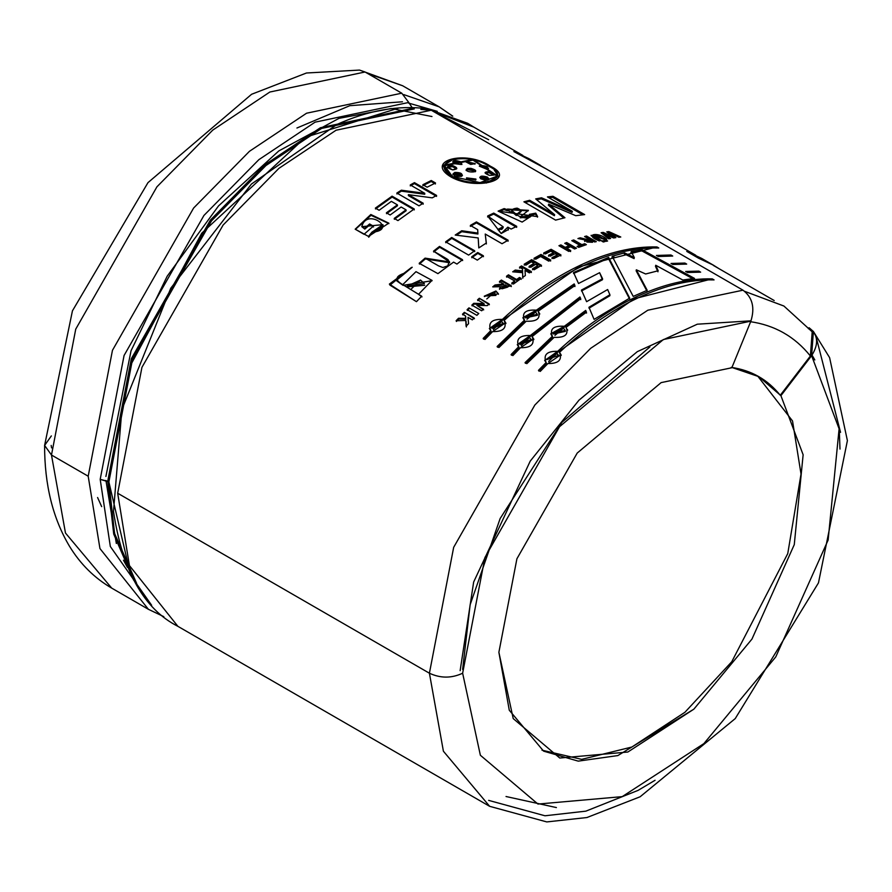 <?xml version="1.0" encoding="UTF-8"?>
<svg xmlns="http://www.w3.org/2000/svg" width="892" height="892" viewBox="0 0 892 892"><rect width="100%" height="100%" fill="white"/><g stroke="black" fill="none" stroke-linecap="round" stroke-linejoin="round"><path stroke-width="1.34" d="M163.816 616.662L148.406 609.303L111.69 588.107C94.452 578.049 80.391 564.112 69.509 546.294C52.829 518.319 44.533 484.702 44.6 445.431L51.48 455.02L88.196 476.216L112.459 350.322L193.62 208.037L249.448 151.317L306.58 113.217L401.768 93.192L408.748 102.457L412.093 107.553L408.748 102.457L315.088 122.159L258.87 159.657L203.934 215.463L124.077 355.473L100.194 479.338L110.329 546.484L151.64 605.267L110.329 546.484L100.194 479.338L124.077 355.473L203.934 215.463L258.87 159.657L315.088 122.159L408.748 102.457L401.768 93.192L306.58 113.217L249.448 151.317L193.62 208.037L112.459 350.322L88.196 476.216L99.949 548.558L148.406 609.303L99.949 548.558L88.196 476.216L51.48 455.02L65.473 533.026L111.69 588.107L65.473 533.026L51.48 455.02L44.6 445.431L51.346 435.92M420.812 109.426L431.249 110.218L742.991 290.19C752.447 297.337 755.078 307.651 750.874 321.142L731.83 367.749L661.117 382.623L577.202 453.069L516.914 558.771L498.884 652.286L509.276 710.233L543.618 751.153L578.206 761.132L617.844 755.58L693.864 709.162L751.956 639.085L794.27 544.644L803.134 454.775L780.913 395.658L811.608 355.663L780.913 395.658L803.134 454.775L794.27 544.644L751.956 639.085L693.864 709.162L627.845 752.023L559.763 758.033L513.212 718.584L498.884 652.286L516.914 558.771L577.202 453.069L661.117 382.623L731.83 367.749L750.874 321.142L663.369 339.54L559.54 426.71L484.936 557.5L462.636 673.215L484.936 557.5L559.54 426.71L663.369 339.54L750.874 321.142C755.078 307.651 752.447 297.337 742.991 290.19L647.804 310.215L590.671 348.315L534.843 405.035L453.671 547.331L429.409 673.215L453.671 547.331L534.843 405.035L590.671 348.315L647.804 310.215L742.991 290.19L431.249 110.218L336.061 130.232L278.928 168.343L223.1 225.063L141.94 367.348L117.677 493.231L429.409 673.215L443.402 751.22L489.619 806.301L443.402 751.22L429.409 673.215C440.481 678.388 451.564 678.388 462.636 673.215L480.364 755.256L537.965 804.06L622.203 796.634L703.899 743.593L775.784 656.88L828.133 540.028L839.104 428.818L811.608 355.663C819.034 344 818.187 334.701 809.066 327.754L813.404 331.478L811.608 355.663L839.104 428.818L828.133 540.028L775.784 656.88L703.899 743.593L622.203 796.634L537.965 804.06L480.364 755.256L462.636 673.215C451.564 678.388 440.481 678.388 429.409 673.215L117.677 493.231L129.429 565.573L177.887 626.329L129.429 565.573L117.677 493.231L141.94 367.348L223.1 225.063L278.928 168.343L336.061 130.232L431.249 110.218L426.844 108.69C398.233 105.089 368.251 110.352 336.886 124.479L251.421 184.053L170.773 288.205L121.903 409.473L113.496 511.395L121.903 409.473L170.773 288.205L251.421 184.053L337.076 124.389M100.194 479.338L107.709 481.29L131.336 358.684L210.389 220.101L264.757 164.864L320.395 127.746L413.108 108.255L320.395 127.746L264.757 164.864L210.389 220.101L131.336 358.684L107.709 481.29L113.719 534.085L133.666 580.168L113.719 534.085L107.709 481.29L108.88 481.97L100.194 479.338M130.277 573.612L108.88 481.97L130.109 366.099L201.793 233.147L305.7 137.178L399.159 107.899M816.448 338.213L840.543 432.352M101.666 506.623L97.585 497.524M473.83 127.132L433.334 111.411L468.144 123.575L473.83 127.132M522.846 155.431L468.032 123.776L433.88 111.723L488.693 139.732M812.188 331.813L810.393 356.008L812.188 331.824L783.878 306.012L744.742 291.361L783.945 306.056M607.642 289.543L609.916 294.75L588.954 307.272L594.094 319.369L588.954 307.272L609.916 294.75L607.642 289.543L586.613 301.686L581.461 290.056L602.568 278.728L599.614 272.684L578.518 283.5L573.545 272.495L608.567 257.375L629.696 298.106L594.094 319.369L629.696 298.106L608.567 257.375L608.389 258.401L629.641 299.088L608.389 258.401L608.567 257.375L573.545 272.495L578.518 283.5M539.794 314.017L538.155 311.208L574.927 285.596L574.192 283.924L574.927 285.596L538.155 311.208C540.998 318.388 537.029 321.722 526.235 321.209L498.929 347.523L497.134 346.486L524.44 320.172C521.552 312.791 525.533 309.457 536.36 310.171L574.192 283.924L574.939 286.533L574.192 283.924L536.36 310.171L536.516 311.018L574.203 284.871L536.516 311.018L536.36 310.171L522.868 317.686L536.516 311.018L522.868 317.675L524.652 320.975L524.44 320.172L497.134 346.486L498.929 347.523L526.235 321.209M586.445 312.189L585.698 310.427L586.445 312.189L566.074 327.331C568.918 334.511 564.948 337.845 554.155 337.332L526.849 363.646L525.053 362.609L552.36 336.295C549.483 328.914 553.453 325.58 564.279 326.294L585.698 310.427L586.523 313.081L585.698 310.427L564.279 326.294L564.435 327.141L585.776 311.33L564.435 327.141L564.279 326.294L550.799 333.809L552.572 337.098L552.36 336.295L525.053 362.609L526.849 363.646L554.155 337.332M658.285 256.483L656.401 255.458L670.929 255L672.724 256.049L658.285 256.483L656.401 255.458L670.929 255L670.55 256.071L670.929 255L672.724 256.049M687.542 272.495L685.658 271.469L698.849 271.123L700.644 272.16L687.542 272.495L685.658 271.469L698.849 271.123L698.525 272.216L698.849 271.123L700.644 272.16M584.65 214.593L552.962 196.296L547.443 196.909L572.352 211.315L541.533 197.801L535.691 198.905L554.634 214.671L535.691 198.905L541.533 197.801L572.352 211.315L547.443 196.909L552.962 196.296L584.65 214.593L575.719 215.686L548.647 204.145L564.948 217.737L555.593 220.112L523.905 201.815L529.67 200.287L554.634 214.671L554.4 215.719L554.634 214.671L529.67 200.287L529.447 201.324L554.4 215.719L529.447 201.324L529.67 200.287L523.905 201.815L555.593 220.112M511.105 229.054L507.838 227.159L501.181 233.514L487.668 215.987L493.744 213.088L516.747 226.356L511.105 229.054L507.838 227.159L508.328 230.002L507.838 227.159L508.395 229.534L501.181 233.514L497.814 229.445L503.144 226.78L487.668 215.987L493.744 213.088L493.666 214.08L516.658 227.349L493.666 214.08L493.744 213.088L516.747 226.356M474.689 250.763L451.687 237.484L474.689 250.763L468.635 255.101L445.632 241.821L451.687 237.484L451.776 238.376L474.767 251.655L451.776 238.376L451.687 237.484L445.632 241.821L468.635 255.101M462.513 259.695L439.522 246.415L433.523 251.131L449.49 261.947L425.094 258.134L438.529 265.861L442.856 267.511L447.695 265.916L449.39 261.601C445.654 258.234 454.53 263.196 433.523 251.131L439.522 246.415L462.513 259.695L456.949 264.065L453.582 262.114L437.939 273.643L419.184 263.285L425.094 258.134L425.283 258.936L425.094 258.134L419.184 263.285L437.939 273.643L453.582 262.114L456.949 264.065M474.187 318.009L464.364 312.345L462.502 314.196L465.479 315.913L465.613 318.366L458.488 318.277L456.102 320.752L465.747 320.484L456.102 320.752L458.488 318.277L465.613 318.366L465.479 315.913L462.502 314.196L464.364 312.345L474.187 318.009L472.325 319.86L467.988 317.362L468.579 323.662L466.103 326.238L465.747 320.484L466.103 326.238M489.15 303.927L479.338 298.262L477.555 299.857L483.966 303.559L473.763 303.336L483.966 303.559L477.555 299.857L479.338 298.262L489.15 303.927L487.288 305.599L476.885 305.354L483.442 309.134L481.68 310.784L471.857 305.109L473.763 303.336L473.998 304.105L484.189 304.339L483.966 303.559L484.189 304.339L473.998 304.105L473.763 303.336L471.857 305.109L481.68 310.784M484.423 296.568L496.097 291.84L495.919 291.004L486.764 298.943L495.919 291.004L484.3 296.177L498.405 293.858L495.919 291.004L498.461 294.26M522.701 277.356L522.589 272.651L512.699 271.815L515.253 270.064L522.556 270.912L522.5 268.916L519.534 267.21L521.519 265.916L531.331 271.581L529.346 272.874L525.009 270.365L525.355 275.539L522.701 277.356L522.589 272.651L522.656 273.554L522.589 272.651L512.699 271.815L515.253 270.064L515.331 270.967L522.612 271.826L522.5 268.916L522.612 271.826L522.556 270.912L522.612 271.826L515.331 270.967L515.253 270.064L522.556 270.912L522.5 268.916L519.534 267.21L521.519 265.916L521.564 266.831L531.387 272.506L521.564 266.831L521.519 265.916L531.331 271.581M550.687 260.051L540.965 254.443L550.687 260.051L548.703 261.133L540.63 256.472L535.724 259.226L534.063 258.267L540.965 254.443L540.931 255.402L550.654 261.022L540.931 255.402L540.965 254.443L534.063 258.267L535.724 259.226M566.844 248.322L570.713 250.552L568.75 251.399L558.938 245.724L560.901 244.887L565.182 247.363L569.029 245.779L564.736 243.304L566.688 242.535L576.511 248.199L574.559 248.98L570.679 246.738L566.844 248.322L566.743 249.325L570.612 251.555L566.743 249.325L566.844 248.322L570.713 250.552M585.553 240.015L577.938 238.543L580.246 237.807C586.39 239.469 589.199 239.825 588.675 238.9L584.572 236.536L586.49 236.012L596.302 241.676L585.553 240.015L585.364 241.052L585.553 240.015L584.639 240.951L596.302 241.676L586.49 236.012L584.572 236.536L588.675 238.9L588.464 239.937L588.675 238.9C589.199 239.825 586.39 239.469 580.246 237.807L580.068 238.844L584.962 239.981L580.068 238.844L580.246 237.807L577.938 238.543L585.553 240.015M607.619 241.007L606.002 240.071L607.619 241.007L606.081 241.342L604.464 240.405L606.002 240.071L606.125 241.331L606.002 240.071L604.464 240.405L606.081 241.342M620.776 237.016L608.812 231.597L606.783 231.864L612.313 236.358L603.17 232.399L612.313 236.358L606.783 231.864L608.812 231.597L620.776 237.016L618.881 237.239L610.786 233.514L615.859 237.629L613.618 237.974L605.155 234.273L610.596 238.476L608.712 238.822L601.119 232.745L603.17 232.399L602.892 233.459L605.111 234.418L602.892 233.459L603.17 232.399L601.119 232.745L608.712 238.822M432.252 197.846L408.369 194.668L423.176 203.22L419.017 205.829L396.851 193.04L401.344 190.208L424.759 193.296L410.275 184.945L414.434 182.637L436.601 195.437L432.252 197.846L408.369 194.668L408.402 195.604L423.209 204.145L408.402 195.604L408.369 194.668L423.176 203.22M373.358 226.133L369.611 223.97L364.594 228.285L361.795 226.668L364.594 228.285L369.611 223.97L373.358 226.133L364.025 234.295L355.183 229.188L368.485 236.425L371.931 232.154C398.802 230.404 366.668 206.81 361.795 226.668L364.806 229.088L369.801 224.784L373.547 226.947L369.611 223.97L369.801 224.784L364.806 229.088L361.795 226.668L382.936 224.65L371.931 232.154L372.142 232.957L383.103 225.475M451.096 177.029C423.923 160.883 465.669 149.332 490.332 166.168C518.04 179.571 476.317 191.133 451.096 177.029L442.666 165.488L473.072 159.445L498.896 176.917M397.955 220.592L394.208 218.429L406.027 209.832L401.144 207.011L390.15 214.983L386.403 212.809L397.397 204.848L391.354 201.358L379.122 210.267L375.376 208.104L392.067 196.162L414.234 208.962L397.955 220.592L394.208 218.429L406.027 209.832L406.116 210.724L406.027 209.832L401.144 207.011M435.508 182.971L431.249 180.507L431.171 181.489L422.841 185.692L431.171 181.489L431.249 180.507L435.508 182.971L427.145 187.186L422.875 184.722L431.249 180.507L422.875 184.722L427.145 187.186M599.279 240.907C583.089 234.585 598.197 231.162 606.761 239.201L604.876 239.602L596.469 235.187L593.961 235.499C593.47 235.956 595.878 237.606 601.186 240.439L599.279 240.907L591.106 235.321L606.761 239.201M604.854 241.62L603.237 240.684L602.903 241.754L603.237 240.684L604.854 241.62L603.304 241.988L601.687 241.052L603.237 240.684L601.687 241.052L603.304 241.988M586.378 244.653L584.717 243.694L581.874 244.664L573.723 239.948L572.809 241.23L573.723 239.948L581.874 244.664L584.717 243.694L586.378 244.653L578.73 247.352L577.068 246.393L579.934 245.345L571.772 240.639L573.723 239.948L571.772 240.639L579.934 245.345L579.778 246.37L579.934 245.345L577.068 246.393L578.73 247.352M550.81 251.198L553.486 252.748L550.81 251.198L545.358 253.952L543.696 252.994L551.122 249.292L560.945 254.956L553.698 258.569L552.037 257.61L557.31 254.956L555.147 253.707L550.241 256.171L548.58 255.212L553.486 252.748L553.419 253.729L553.486 252.748L548.58 255.212L550.241 256.171M535.657 264.311L537.82 265.56L537.843 266.496L532.58 269.719L537.843 266.496L537.82 265.56L535.657 264.311L530.751 267.321L529.09 266.362L533.996 263.352L531.331 261.802L525.867 265.158L524.206 264.199L531.643 259.672L541.466 265.337L534.208 269.752L532.546 268.793L537.82 265.56L532.546 268.793L534.208 269.752M521.162 278.438L519.501 277.479L516.613 279.53L508.451 274.825L506.489 276.252L514.651 280.958L506.489 276.252L508.451 274.825L516.613 279.53L519.501 277.479L521.162 278.438L513.424 284.046L511.763 283.087L514.651 280.958L514.751 281.839L514.651 280.958L511.763 283.087L513.424 284.046M500.356 286.711L492.718 286.867L495.038 284.994L503.523 283.924L499.431 281.549L501.382 280.055L511.194 285.719L500.356 286.711L499.442 288.952L511.194 285.719L501.382 280.055L501.505 280.924L511.328 286.588L501.505 280.924L501.382 280.055L499.431 281.549L503.523 283.924L503.657 284.782L503.523 283.924L495.038 284.994L495.194 285.841L503.657 284.782L495.194 285.841L495.038 284.994L492.718 286.867L500.356 286.711M476.897 315.344L467.085 309.68L468.969 307.863L478.781 313.527L476.897 315.344L467.085 309.68L468.969 307.863L478.781 313.527M416.452 301.674L389.949 285.117L404.901 273.075C395.189 276.085 394.476 279.943 402.76 284.637L421.693 296.2L416.452 301.674L389.369 284.091L412.227 267.254L396.572 280.244L403.061 285.351L432.085 280.69M483.375 255.781L477.722 252.514L477.811 253.406L471.779 257.732L477.811 253.406L477.722 252.514L483.375 255.781L477.32 260.118L471.667 256.851L477.722 252.514L471.667 256.851L477.32 260.118M508.128 240.216L476.44 221.918L470.34 225.431L477.688 229.668L477.922 234.016L461.788 231.664L456.414 235.198L461.788 231.664L461.744 230.749L461.788 231.664L477.922 234.016L477.889 233.08L461.744 230.749L455.21 235.053L478.19 237.941L455.21 235.053L461.744 230.749L477.889 233.08L477.688 229.668L470.34 225.431L476.44 221.918L508.128 240.216L502.029 243.728L485.237 234.038L486.318 243.014L478.803 247.931L478.19 237.941L478.803 247.931M537.497 217.135L535.557 214.169L529.224 215.385L535.557 214.169L535.746 213.143L529.391 214.359L530.227 216.031L520.359 216.789C527.116 218.919 530.127 218.116 529.391 214.359L535.746 213.143L522.143 222.075L498.104 211.125L504.147 208.594L520.359 216.789L520.226 217.804L530.071 217.035L520.226 217.804L520.359 216.789L528.421 210.334L507.459 209.074L507.28 210.713L507.414 209.698L504.147 208.594L498.104 211.125L537.642 216.645L535.746 213.143L535.557 214.169L537.452 216.868M672.914 264.489L671.029 263.463L684.889 263.062L686.684 264.099L672.914 264.489L671.029 263.463L684.889 263.062L684.51 264.132L684.889 263.062L686.684 264.099M547.9 363.535L560.99 354.637L559.485 352.362C562.428 359.944 558.559 363.668 547.9 363.535L540.262 371.395L538.467 370.358L546.105 362.498C543.094 354.737 546.963 351.013 557.69 351.325C583.424 327.498 609.66 309.323 636.409 296.78C663.146 284.247 688.434 278.282 712.273 278.873L714.068 279.91C690.241 279.319 664.953 285.284 638.204 297.817C611.466 310.349 585.23 328.535 559.485 352.362L561.012 354.704M520.515 347.724L533.617 338.826L532.111 336.563L580.703 298.686L579.956 296.98L580.703 298.686L532.111 336.563C535.044 344.134 531.186 347.858 520.515 347.724L512.889 355.585L511.094 354.548L518.72 346.687C515.721 338.927 519.579 335.202 530.305 335.526L579.956 296.98L580.748 299.612L579.956 296.98L530.305 335.526L530.55 336.295L580.001 297.906L530.55 336.295L530.305 335.526L517.304 344.669L519.01 347.423L518.72 346.687L511.094 354.548L512.889 355.585M492.596 331.612L505.697 322.703L504.181 320.44C529.926 296.601 556.162 278.416 582.9 265.894C609.649 253.35 634.937 247.385 658.764 247.987L656.969 246.95C633.13 246.348 607.842 252.313 581.105 264.857C554.356 277.39 528.12 295.575 502.386 319.403L489.385 328.546L491.091 331.3L483.486 339.116L491.091 331.3L490.801 330.575C487.801 322.804 491.659 319.08 502.386 319.403C528.12 295.575 554.356 277.39 581.105 264.857C607.842 252.313 633.13 246.348 656.969 246.95L658.764 247.987C634.937 247.385 609.649 253.35 582.9 265.894C556.162 278.416 529.926 296.601 504.181 320.44C507.124 328.011 503.266 331.735 492.596 331.612L484.969 339.462L483.163 338.425L490.801 330.575L483.163 338.425L484.969 339.462M694.534 278.416L642.207 249.849L631.146 251.511L634.323 257.565L631.146 251.511L642.207 249.849L694.534 278.416L682.804 280.01L655.743 265.27L658.184 270.755L645.641 273.989L636.331 269.797L647.202 290.301L633.22 296.4L612.157 256.238L624.578 252.882L634.323 257.565L634.089 258.613L634.323 257.565L624.578 252.882L624.344 253.93L634.089 258.613L624.344 253.93L624.578 252.882L612.157 256.238L633.22 296.4M296.925 128.013L349.831 105.68L402.459 101.788M365.062 71.996L401.768 93.192L365.062 71.996L269.863 92.021L212.742 130.12L156.914 186.841L75.742 329.126L51.48 455.02L75.742 329.126L156.914 186.841L212.742 130.12L269.863 92.021L365.062 71.996L359.487 70.078L306.48 72.999L251.6 94.273L147.972 182.648L72.442 310.84L44.6 445.431M731.172 367.37C751.242 370.202 767.611 379.501 780.255 395.279L810.393 356.008C794.805 336.563 774.624 325.101 749.871 321.611C774.624 325.101 794.805 336.563 810.393 356.008L780.255 395.279L780.913 395.658L758.925 376.703L731.942 367.482M757.598 375.956L792.531 420.968L801.027 474.053L787.759 553.597L731.752 661.741L684.933 712.273L631.87 747.028L581.684 759.36L541.979 750.183L581.684 759.36L631.87 747.028L684.933 712.273L731.752 661.741L787.759 553.597L801.027 474.053L792.531 420.968L757.598 375.956M51.569 447.895L51.178 445.431M649.945 346.888L561.949 422.273L500.156 518.508L470.129 604.765L462.636 669.413M460.138 670.673L473.652 582.03L530.238 461.108L578.953 400.207L637.312 351.649L697.299 324.197L750.161 320.875M113.563 512.053L113.496 511.395C122.449 570.802 143.913 609.113 177.887 626.329L489.619 806.301L546.774 821.922L586.958 817.529L640.11 796.779L735.231 718.595L818.466 582.889L847.4 440.626L829.605 357.625L813.404 331.478M414.278 108.924L321.577 128.426L265.928 165.544L211.56 220.781L132.507 359.365L108.88 481.97L114.566 533.427L136.643 583.413M452.434 176.505L444.562 165.756L472.95 160.125L497.134 176.17L480.063 182.637L452.434 176.505L452.3 177.519L452.434 176.505C475.904 189.795 515.03 178.958 489.061 166.369C466.07 150.692 426.933 161.53 452.434 176.505M496.788 177.497L497.123 176.17M444.506 166.269L452.3 177.519L444.506 166.269M442.61 166.001L453.783 158.977L442.61 166.001M494.324 170.093L498.806 177.162L494.324 170.093M496.933 176.817L486.363 183.038M457.016 179.783L452.3 177.519M460.874 162.946L452.835 162.121L460.874 162.946L461.097 161.898L452.779 161.597L454.597 163.704L460.818 164.474L454.597 163.704C451.898 160.248 454.061 159.646 461.097 161.898L460.874 162.946L461.833 163.961M452.434 166.637L452.612 165.611L447.36 166.915L452.723 169.893L456.804 168.443L452.612 165.611L452.434 166.637L447.416 167.428L452.434 166.637L456.559 168.934M479.929 166.458L480.186 165.41L479.316 166.135L486.898 169.29L480.186 165.41L479.929 166.458L488.203 168.889M488.794 172.669L485.159 173.081L488.794 172.669L489.05 171.61L485.07 172.524L489.262 175.356C483.888 173.115 483.821 171.866 489.05 171.61L488.794 172.669L494.034 175.144M488.894 179.56L487.099 178.077L479.885 177.764L487.099 178.077L487.322 177.04L479.829 177.24L480.821 178.835L489.139 179.114L487.322 177.04L487.099 178.077L488.894 179.56M454.664 173.461L454.82 172.435L453.069 173.84L461.532 176.315L462.457 175.278L454.82 172.435L454.664 173.461L453.114 174.319L454.664 173.461L462.268 175.735M461.889 164.518L461.097 161.898L460.818 164.474M466.516 177.854L475.938 179.482L475.726 180.084L475.904 179.058L466.516 177.854M466.561 178.467L475.692 179.983M488.526 168.432L480.186 165.41C487.043 165.845 489.273 167.138 486.898 169.29M466.014 162.032L474.912 164.106M475.246 163.649L465.936 161.485L470.697 164.429L475.246 163.649L470.697 164.429L465.97 161.909L475.246 163.649M494.391 174.698L489.05 171.61C495.852 174.13 495.919 175.378 489.262 175.356M466.349 169.948L470.664 169.369L470.887 168.332L467.586 168.376L467.375 169.424L467.586 168.376L466.304 169.424L475.648 171.253L470.887 168.332L470.664 169.369L475.358 171.743M470.887 168.332C485.649 172.914 461.209 173.472 467.586 168.376L470.887 168.332M461.532 176.315C454.507 176.761 452.266 175.468 454.82 172.435C460.818 172.424 463.06 173.717 461.532 176.315M487.322 177.04C490.031 180.418 487.868 181.02 480.821 178.835C479.16 175.992 481.323 175.389 487.322 177.04M452.723 169.893C445.866 167.596 445.833 166.168 452.612 165.611C458.02 167.718 458.053 169.145 452.723 169.893M372.142 232.957L368.708 237.216L372.142 232.957L371.931 232.154L368.485 236.425L388.823 223.156L370.838 214.504L355.183 229.188L364.025 234.295M355.44 229.344L371.027 215.318L388.89 223.591L371.027 215.318L355.44 229.344M394.331 219.287L406.116 210.724L394.331 219.287M414.234 208.962L392.067 196.162L392.123 197.076L414.301 209.876L392.123 197.076L392.067 196.162L375.376 208.104L379.122 210.267M375.51 208.973L392.123 197.076L375.51 208.973M391.354 201.358L397.397 204.848L397.475 205.74L397.397 204.848L386.403 212.809L390.15 214.983M386.526 213.679L397.475 205.74L386.526 213.679M436.601 195.437L414.434 182.637L410.275 184.945L424.759 193.296L401.344 190.208L401.378 191.144L396.895 193.954L401.378 191.144L401.344 190.208L396.851 193.04L419.017 205.829M414.434 182.637L414.412 183.596L436.578 196.396L414.412 183.596L414.434 182.637M410.264 185.893L414.412 183.596L410.264 185.893M424.759 193.296L424.748 194.255L424.759 193.296M401.378 191.144L424.748 194.255L401.378 191.144M431.171 181.489L435.441 183.953L431.171 181.489M610.596 238.476L605.155 234.273L604.876 235.332L609.281 238.721L604.876 235.332L605.155 234.273L613.618 237.974M615.859 237.629L610.786 233.514L610.485 234.574L614.521 237.841L610.485 234.574L610.786 233.514L618.881 237.239M608.812 231.597L608.511 232.656L610.741 233.659L608.511 232.656L608.812 231.597M607.865 232.734L608.511 232.656L607.865 232.734M612.313 236.358L612.024 237.417L612.313 236.358M602.156 233.581L602.892 233.459L602.156 233.581M593.637 236.648L599.023 240.361M601.186 240.439L593.804 235.722L604.876 239.602M591.229 235.856L596.191 235.154L591.229 235.856M597.328 235.388L605.244 239.524L597.328 235.388M599.759 240.784L594.195 236.335M586.278 237.049L586.49 236.012L586.278 237.049L594.942 242.055L586.278 237.049M584.728 241.442L585.364 241.052L584.728 241.442M590.236 239.814L592.734 241.253L592.522 242.29L592.734 241.253L587.114 240.985L590.236 239.814C586.49 241.576 587.326 242.055 592.734 241.253L590.236 239.814M587.092 241.007L586.903 242.033L592.522 242.29L587.516 241.598M588.464 239.937L585.542 240.104M578.094 246.984L579.778 246.37L578.094 246.984M584.717 243.694L585.174 245.088L584.717 243.694M581.874 244.664L581.718 245.679L584.55 244.72L581.718 245.679L581.874 244.664M573.556 240.974L581.718 245.679L573.556 240.974M576.511 248.199L566.688 242.535L566.565 243.549L575.385 248.645L566.565 243.549L566.688 242.535L564.736 243.304L569.029 245.779L568.895 246.794L569.029 245.779L565.182 247.363L565.082 248.366L568.895 246.794L565.082 248.366L565.182 247.363L560.901 244.887L560.789 245.891L565.082 248.366L560.789 245.891L560.901 244.887L558.938 245.724L568.75 251.399M565.718 243.873L566.565 243.549L565.718 243.873M559.886 246.27L560.789 245.891L559.886 246.27M570.679 246.738L574.559 248.98M560.945 254.956L551.122 249.292L551.055 250.273L560.867 255.937L551.055 250.273L551.122 249.292L543.696 252.994L545.358 253.952M543.652 253.964L551.055 250.273L543.652 253.964M548.535 256.182L553.419 253.729L548.535 256.182M555.147 253.707L557.31 254.956L557.244 255.937L557.31 254.956L552.037 257.61L553.698 258.569M551.992 258.58L557.244 255.937L551.992 258.58M534.063 259.215L540.931 255.402L534.063 259.215M540.63 256.472L548.703 261.133M541.466 265.337L531.643 259.672L531.654 260.62L541.477 266.284L531.654 260.62L531.643 259.672L524.206 264.199L525.867 265.158M524.24 265.125L531.654 260.62L524.24 265.125M531.331 261.802L533.996 263.352L534.018 264.288L533.996 263.352L529.09 266.362L530.751 267.321M529.123 267.288L534.018 264.288L529.123 267.288M525.355 275.539L525.009 270.365L525.176 272.863L525.009 270.365L529.346 272.874M519.59 268.124L521.564 266.831L519.59 268.124M513.937 271.915L515.331 270.967L513.937 271.915M522.79 278.259L522.656 273.554L522.79 278.259M511.885 283.957L514.751 281.839L511.885 283.957M519.501 277.479L521.251 279.33L519.501 277.479M516.613 279.53L516.713 280.423L519.59 278.371L516.713 280.423L516.613 279.53M508.451 274.825L508.552 275.706L516.713 280.423L508.552 275.706L508.451 274.825M506.6 277.122L508.552 275.706L506.6 277.122M493.978 292.699L495.84 294.561L486.865 295.319L493.978 292.699M487.099 295.81L495.941 295.408L487.099 295.81M499.542 289.276L500.512 287.558L499.542 289.276M499.565 282.407L501.505 280.924L499.565 282.407M505.095 284.827L507.715 287.124L507.581 286.265L501.973 287.949L505.095 284.827C501.371 288.885 502.196 289.365 507.581 286.265L505.095 284.827M501.906 287.949L502.051 288.796L507.715 287.124L502.129 288.339M493.833 286.934L495.194 285.841L493.833 286.934M479.338 298.262L489.373 304.718L479.338 298.262M477.777 300.637L479.55 299.054L477.777 300.637M472.102 305.878L473.998 304.105L472.102 305.878M483.442 309.134L476.885 305.354L483.676 309.903L476.885 305.354L487.288 305.599M467.352 310.427L469.225 308.61L467.352 310.427M464.364 312.345L474.466 318.745L464.364 312.345M462.792 314.921L464.643 313.081L462.792 314.921M465.479 315.913L465.758 316.638L465.479 315.913M465.613 318.366L465.758 316.638L465.613 318.366M458.488 318.277L458.789 318.99L465.903 319.091L458.789 318.99L458.488 318.277M456.414 321.454L458.789 318.99L456.414 321.454M466.404 326.94L466.037 321.209L466.404 326.94M468.579 323.662L467.988 317.362L472.325 319.86M389.536 284.414L411.502 267.455M421.693 296.2L418.493 294.338L421.994 296.902L418.493 294.338L431.996 280.378L415.984 271.659L402.76 284.637L403.061 285.351L396.762 280.701M420.545 280.043L424.414 283.656L407.209 286.02L420.545 280.043L410.844 289.398L420.545 280.043M407.744 286.867L424.692 285.273L407.744 286.867M396.84 280.947L403.061 285.351L432.107 280.746M419.407 264.077L425.283 258.936L419.407 264.077M439.522 246.415L439.656 247.274L462.658 260.553L439.656 247.274L439.522 246.415M433.679 251.979L439.656 247.274L433.679 251.979M449.635 262.716L425.283 258.936M477.811 253.406L483.464 256.673L477.811 253.406M445.744 242.702L451.776 238.376L445.744 242.702M478.58 244.341L478.636 245.255M486.318 243.014L485.237 234.038L486.352 243.94L485.237 234.038L502.029 243.728M476.44 221.918L476.428 222.877L508.117 241.175L476.428 222.877L476.44 221.918M470.352 226.378L476.428 222.877L470.352 226.378M498.528 230.314L503.088 227.761L501.638 229.467M487.612 216.968L493.666 214.08L487.612 216.968M499.487 211.493L504.025 209.609L504.147 208.594L504.025 209.609L507.28 210.713L504.025 209.609L499.487 211.493M507.414 209.631L528.254 210.846M511.763 210.49L511.629 211.493L516.29 215.53L516.412 214.515L511.763 210.412L517.104 208.137L521.463 210.534L516.412 214.515L516.29 215.53L521.118 211.549L521.274 210.523M521.095 211.148L516.29 215.53L511.83 210.891M516.412 214.515C521.898 212.285 522.132 210.155 517.104 208.137C510.492 208.973 510.257 211.103 516.412 214.515M564.948 217.737L548.647 204.145L548.379 205.193L563.8 218.027L548.379 205.193L548.647 204.145L575.719 215.686M552.962 196.296L552.65 197.355L582.877 214.816L552.65 197.355L552.962 196.296M548.903 197.745L552.65 197.355L548.903 197.745M572.352 211.315L572.051 212.374L572.352 211.315M541.533 197.801L541.254 198.849L572.051 212.374L541.254 198.849L541.533 197.801M536.661 199.708L541.254 198.849L536.661 199.708M525.053 202.473L529.447 201.324L525.053 202.473M408.569 103.138L408.324 102.402L408.569 103.138M698.525 258.189L686.784 251.41L701.647 258.39L686.784 251.41L698.525 258.189L713.399 265.169L698.525 258.189M719.075 268.715L713.399 265.169L719.075 268.715M546.194 168.9L513.892 151.595L528.766 158.575L513.892 151.595L546.194 168.9M687.342 272.394L698.469 272.183L687.342 272.394M672.702 264.378L681.109 264.088L672.702 264.378M658.051 256.361L667.16 256.026L658.051 256.361M559.719 353.143L559.485 352.362C585.23 328.535 611.466 310.349 638.204 297.817C664.953 285.284 690.241 279.319 714.068 279.91L712.273 278.873C688.434 278.282 663.146 284.247 636.409 296.78C609.66 309.323 583.424 327.498 557.69 351.325L544.689 360.48L546.105 362.498L538.467 370.358L540.262 371.395M712.273 278.873L711.883 279.932L712.273 278.873M557.69 351.325L557.924 352.106L634.223 298.775L708.114 279.898L634.223 298.775L557.924 352.106L557.69 351.325M546.105 362.498L546.383 363.222L546.105 362.498M544.644 360.379L557.924 352.106L544.644 360.379M556.931 353.388L558.593 355.362L547.019 359.554L556.931 353.388L548.636 361.394L556.931 353.388M558.582 355.362L557.177 354.157M538.79 371.05L546.383 363.222L538.79 371.05M567.713 330.14L566.23 328.178L567.702 330.085M566.23 328.178L566.074 327.331M550.788 333.786L564.435 327.141L550.788 333.786M563.476 328.189L565.205 330.43L553.241 333.184L563.476 328.189L554.947 335.359L563.476 328.189M565.394 331.367L553.441 333.987L553.252 333.184M525.366 363.3L552.572 337.098L525.366 363.3M517.271 344.58L530.55 336.295L517.271 344.58M511.406 355.239L519.01 347.423L511.406 355.239M532.346 337.332L533.628 338.882M529.547 337.577L531.208 339.551L519.646 343.743L529.547 337.577L521.251 345.594L529.547 337.577M531.197 339.551L531.454 340.331L519.924 344.468L519.657 343.732M538.311 312.055L539.783 313.973M497.446 347.178L524.652 320.975L497.446 347.178M535.557 312.066L537.285 314.318L525.321 317.061L535.557 312.066L527.027 319.236L535.557 312.066M537.463 315.255L525.522 317.864L525.332 317.061M504.426 321.209L505.708 322.77M656.969 246.95L656.59 248.009L656.969 246.95M502.386 319.403L502.631 320.172L578.941 266.831L652.844 247.965L578.941 266.831L502.631 320.172L502.386 319.403M501.627 321.466L503.289 323.428L491.726 327.62L501.627 321.466L493.332 329.471L501.627 321.466M503.278 323.439L503.523 324.209L492.005 328.345L491.737 327.62M489.351 328.457L502.631 320.172M599.614 272.684L602.49 279.72L602.568 278.728L581.461 290.056L586.613 301.686M581.472 290.993L602.49 279.72L581.472 290.993M609.916 294.75L609.883 295.72L609.916 294.75M589.01 308.186L609.883 295.72L589.01 308.186M573.511 273.465L608.389 258.401L573.511 273.465M647.202 290.301L636.331 269.797L636.152 270.834L647.068 291.305L636.152 270.834L636.331 269.797L645.641 273.989M658.184 270.755L655.743 265.27L655.486 266.318L657.939 271.804L655.486 266.318L655.743 265.27L682.804 280.01M642.207 249.849L641.894 250.908L692.727 278.661L641.894 250.908L642.207 249.849M630.878 252.559L641.894 250.908L630.878 252.559M611.968 257.264L613.919 256.673M809.111 327.81L808.408 328.713M468.144 123.575L432.821 111.121L467.887 123.431M437.258 111.344L409.004 103.204M365.397 72.185L402.615 85.744L367.794 73.579L402.615 85.744L439.176 106.85L403.753 94.597L439.176 106.85L452.333 115.971M839.316 430.747L839.996 449.077M811.586 354.336L814.831 359.955M556.407 807.572L506.02 796.511M105.903 476.462L131.057 350.723L167.183 276.219L218.54 205.907L278.806 150.938L338.96 118.368L391.287 108.523L431.973 116.529M127.444 567.423L123.475 560.209L127.444 567.423M105.936 480.453L116.339 543.484M444.562 165.756L444.406 166.759M447.36 166.915L447.193 167.93M453.069 173.84L452.924 174.843M466.304 169.424L466.103 170.461M382.936 224.65L383.103 225.498M593.57 236.77L593.804 235.722M525.12 271.949L525.243 273.766M495.762 294.572L495.941 295.408M486.943 295.308L487.143 296.111M396.862 280.947L396.572 280.244M449.657 262.794L449.49 261.947M503.088 227.761L503.144 226.78M530.071 217.057L530.227 216.031M774.2 300.537L713.277 265.37M695.738 255.246L540.396 165.555M561.235 355.417L560.99 354.637M565.205 330.43L565.372 331.278M533.617 338.826L533.862 339.607M537.285 314.318L537.452 315.155M505.942 323.484L505.697 322.703M528.766 158.575L540.507 165.355M713.399 265.169L701.647 258.39M430.981 110.062L467.631 123.274M439.176 106.85L452.779 116.15M655.074 780.266L638.137 790.357L585.854 811.151L544.979 815.779L488.66 800.38"/></g></svg>
